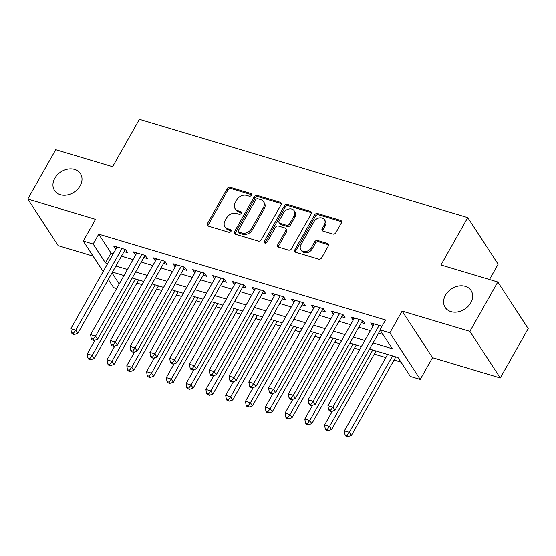 <?xml version="1.0" encoding="UTF-8"?>
<svg xmlns="http://www.w3.org/2000/svg" width="556" height="556" viewBox="0 0 556 556"><rect width="100%" height="100%" fill="white"/><g stroke="black" fill="none" stroke-linecap="round" stroke-linejoin="round"><path stroke-width="0.83" d="M251.409 195.267A1.661 1.3 -33.1 0 0 251.437 193.954A1.661 1.3 -33.1 0 0 250.812 193.502L230.184 187.33A2.37 1.856 -33.1 0 0 227.147 188.686L207.409 223.575A2.37 1.856 -33.1 0 0 207.367 225.451A2.37 1.856 -33.1 0 0 208.257 226.09L228.884 232.262A1.661 1.3 -33.1 0 0 231.011 231.317A1.661 1.3 -33.1 0 0 231.039 230.003A1.661 1.3 -33.1 0 0 230.42 229.552L227.751 228.752A7.589 5.935 -33.1 0 1 224.902 226.695A7.589 5.935 -33.1 0 1 225.048 220.69L226.688 217.785A7.589 5.935 -33.1 0 1 236.411 213.441L239.08 214.241A1.661 1.3 -33.1 0 0 241.207 213.289A1.661 1.3 -33.1 0 0 241.241 211.975A1.661 1.3 -33.1 0 0 240.616 211.53L237.947 210.731A7.589 5.935 -33.1 0 1 235.105 208.674A7.589 5.935 -33.1 0 1 235.244 202.669L236.891 199.764A7.589 5.935 -33.1 0 1 246.607 195.42L249.283 196.219A1.661 1.3 -33.1 0 0 251.409 195.267M445.467 295.201A15.457 12.1 -33.1 0 0 445.175 307.433A15.457 12.1 -33.1 0 0 457.817 311.916A15.457 12.1 -33.1 0 0 470.786 302.777A15.457 12.1 -33.1 0 0 471.071 290.545A15.457 12.1 -33.1 0 0 458.429 286.062A15.457 12.1 -33.1 0 0 445.467 295.201M54.822 178.288A15.457 12.1 -33.1 0 0 54.53 190.52A15.457 12.1 -33.1 0 0 67.172 195.003A15.457 12.1 -33.1 0 0 80.133 185.864A15.457 12.1 -33.1 0 0 80.425 173.632A15.457 12.1 -33.1 0 0 67.783 169.149A15.457 12.1 -33.1 0 0 54.822 178.288M332.829 234.027A2.37 1.856 -33.1 0 0 335.866 232.672L341.405 222.88A2.37 1.856 -33.1 0 0 341.447 221.003A2.37 1.856 -33.1 0 0 340.564 220.364L317.65 213.504A2.37 1.856 -33.1 0 0 314.613 214.866L294.875 249.748A2.37 1.856 -33.1 0 0 294.833 251.625A2.37 1.856 -33.1 0 0 295.722 252.271L318.63 259.124A2.37 1.856 -33.1 0 0 321.667 257.769L328.36 245.947A2.37 1.856 -33.1 0 0 328.401 244.07A2.37 1.856 -33.1 0 0 327.512 243.424L317.705 240.491A2.37 1.856 -33.1 0 0 314.668 241.846L311.353 247.712A6.345 4.962 -33.1 0 1 306.036 251.458A6.345 4.962 -33.1 0 1 300.845 249.623A6.345 4.962 -33.1 0 1 300.963 244.605L313.959 221.635A6.345 4.962 -33.1 0 1 319.276 217.889A6.345 4.962 -33.1 0 1 324.468 219.724A6.345 4.962 -33.1 0 1 324.35 224.742L322.181 228.572A2.37 1.856 -33.1 0 0 322.139 230.448A2.37 1.856 -33.1 0 0 323.029 231.094L332.829 234.027M497.801 282.003L528.2 328.603L500.275 377.969L469.876 331.362L497.801 282.003L440.936 264.983L467.749 217.598L139.403 119.331L112.597 166.717L55.725 149.703L27.8 199.062L95.549 219.335L83.254 241.054L93.144 244.014L98.732 234.145L385.537 319.978L379.95 329.847L389.839 332.808L420.239 379.407L410.349 376.454L398.026 357.557L369.594 349.05M469.876 331.362L402.127 311.089L389.839 332.808M281.023 204.81A2.37 1.856 -33.1 0 0 281.072 202.933A2.37 1.856 -33.1 0 0 280.182 202.294L257.268 195.434A2.37 1.856 -33.1 0 0 254.231 196.796L234.493 231.678A2.37 1.856 -33.1 0 0 234.451 233.555A2.37 1.856 -33.1 0 0 235.341 234.194L258.248 241.054A2.37 1.856 -33.1 0 0 261.285 239.699L281.023 204.81M287.459 204.469L310.373 211.329A2.37 1.856 -33.1 0 1 311.263 211.968A2.37 1.856 -33.1 0 1 311.214 213.845L291.476 248.734A2.37 1.856 -33.1 0 1 288.439 250.089L278.632 247.156A2.37 1.856 -33.1 0 1 277.743 246.51A2.37 1.856 -33.1 0 1 277.791 244.633L285.798 230.49A2.37 1.856 -33.1 0 0 285.84 228.613A2.37 1.856 -33.1 0 0 284.95 227.967L278.445 226.021A2.37 1.856 -33.1 0 0 275.408 227.376L267.075 242.11A1.661 1.3 -33.1 0 1 265.685 243.09A1.661 1.3 -33.1 0 1 264.322 242.611A1.661 1.3 -33.1 0 1 264.357 241.297L284.422 205.831A2.37 1.856 -33.1 0 1 287.459 204.469L288.279 205.734L311.193 212.587L310.373 211.329M27.8 199.062L58.199 245.662L93.067 256.101M124.051 251.604L127.512 252.639L125.454 249.491L113.591 245.94L115.822 249.144M143.83 257.518L147.291 258.561L145.234 255.406L133.37 251.854L135.601 255.058M163.61 263.44L167.071 264.475L165.014 261.327L153.15 257.775L155.381 260.979M183.39 269.361L186.851 270.397L184.794 267.248L172.93 263.697L175.161 266.901M203.169 275.283L206.63 276.318L204.573 273.17L192.71 269.618L194.941 272.822M222.949 281.197L226.41 282.24L224.353 279.084L212.489 275.533L214.72 278.737M242.729 287.118L246.19 288.154L244.133 285.006L232.269 281.454L234.5 284.658M262.508 293.04L265.97 294.075L263.912 290.927L252.049 287.376L254.28 290.579M282.288 298.961L285.749 299.997L283.692 296.848L271.828 293.297L274.059 296.501M302.068 304.876L305.529 305.918L303.472 302.763L291.608 299.211L293.839 302.415M321.848 310.797L325.309 311.833L323.251 308.684L311.388 305.133L313.619 308.337M341.627 316.718L345.088 317.754L343.031 314.606L331.167 311.054L333.398 314.258M361.407 322.64L364.868 323.675L362.811 320.527L350.947 316.976L353.178 320.18M98.732 234.145L111.054 253.036L113.25 253.689M121.472 256.156L133.03 259.61M141.252 262.071L152.81 265.532M161.031 267.992L172.589 271.453M180.811 273.913L192.369 277.368M200.591 279.835L212.149 283.289M220.371 285.749L231.928 289.21M240.15 291.671L251.708 295.132M259.93 297.592L271.488 301.046M279.71 303.513L291.268 306.968M299.489 309.428L311.047 312.889M319.269 315.349L330.827 318.81M339.049 321.271L350.607 324.725M358.828 327.192L370.386 330.646M378.608 333.107L382.917 334.399M381.979 326.261L370.727 322.89L372.958 326.094M136.922 283.073L142.023 284.602M156.702 288.995L161.803 290.524M176.481 294.916L181.583 296.438M196.261 300.838L201.362 302.36M216.041 306.752L221.142 308.281M235.82 312.674L240.922 314.203M255.6 318.595L260.695 320.117M275.38 324.516L280.474 326.038M295.16 330.431L300.254 331.96M314.939 336.352L320.034 337.881M334.719 342.274L339.813 343.796M354.499 348.195L359.593 349.717M374.278 354.109L385.836 357.571M394.058 360.031L400.994 362.109M489.482 279.515L498.141 264.197L467.749 217.598M402.127 311.089L432.526 357.689L500.275 377.969M432.526 357.689L420.239 379.407M116.656 288.557L113.653 287.654L108.295 279.446M373.027 342.982L392.279 348.744L379.95 329.847M93.144 244.014L105.473 262.905L107.662 263.565M115.891 266.025L127.442 269.486M135.671 271.947L147.222 275.401M155.451 277.868L167.002 281.322M175.23 283.782L186.781 287.243M195.01 289.704L206.561 293.165M214.79 295.625L226.341 299.079M234.569 301.547L246.12 305.001M254.349 307.461L265.9 310.922M274.129 313.382L285.68 316.844M293.909 319.304L305.459 322.758M313.688 325.225L325.239 328.679M333.468 331.14L345.019 334.601M353.248 337.061L364.799 340.522M103.145 271.55L83.254 241.054M111.992 272.913L119.227 284.005M361.365 346.59L349.814 343.128M341.586 340.668L330.035 337.207M321.806 334.747L310.255 331.293M302.026 328.825L290.475 325.371M282.246 322.911L270.696 319.45M262.467 316.99L250.916 313.528M242.687 311.068L231.136 307.614M222.907 305.147L211.356 301.693M203.128 299.232L191.577 295.771M183.348 293.311L171.797 289.85M163.568 287.389L152.017 283.935M143.789 281.468L132.238 278.014M124.009 275.554L112.458 272.092M111.054 253.036L105.473 262.905M115.641 249.088L116.871 246.92M135.421 255.009L136.651 252.841M155.2 260.924L156.431 258.755M174.98 266.845L176.21 264.677M194.76 272.767L195.99 270.598M214.54 278.681L215.77 276.52M234.319 284.602L235.549 282.434M254.099 290.524L255.329 288.355M273.879 296.445L275.109 294.277M293.658 302.36L294.888 300.198M313.438 308.281L314.668 306.113M333.218 314.203L334.448 312.034M352.997 320.124L354.228 317.956M372.777 326.038L374.007 323.877M235.105 208.674L235.925 209.932A7.589 5.935 -33.1 0 0 238.767 211.989L237.947 210.731M241.394 212.774L238.767 211.989M224.902 226.695L225.722 227.953A7.589 5.935 -33.1 0 0 228.572 230.01L227.751 228.752M231.199 230.796L228.572 230.01M251.59 194.753L231.004 188.588A2.37 1.856 -33.1 0 0 227.967 189.95L208.236 224.832A2.37 1.856 -33.1 0 0 207.951 225.965M281.308 203.677A2.37 1.856 -33.1 0 0 281.002 203.552L258.088 196.699A2.37 1.856 -33.1 0 0 255.051 198.054L235.313 232.936A2.37 1.856 -33.1 0 0 235.035 234.076M257.873 198.791A1.661 1.3 -33.1 0 0 255.746 199.736L238.42 230.358A1.661 1.3 -33.1 0 0 238.385 231.671A1.661 1.3 -33.1 0 0 239.01 232.123L241.825 232.964A7.589 5.935 -33.1 0 0 251.548 228.62L263.391 207.694A7.589 5.935 -33.1 0 0 263.53 201.689A7.589 5.935 -33.1 0 0 260.688 199.632L257.873 198.791M238.385 231.671L239.212 232.936A1.661 1.3 -33.1 0 0 239.831 233.381L239.01 232.123M263.53 201.689L264.35 202.947A7.589 5.935 -33.1 0 1 264.211 208.952L252.368 229.885A7.589 5.935 -33.1 0 1 242.645 234.222L239.831 233.381M285.84 228.613L286.66 229.871A2.37 1.856 -33.1 0 1 286.618 231.748L278.612 245.898A2.37 1.856 -33.1 0 0 278.327 247.031M288.279 205.734A2.37 1.856 -33.1 0 0 285.242 207.089L265.177 242.555A1.661 1.3 -33.1 0 0 264.99 243.069M294.103 215.804A6.345 4.962 -33.1 0 0 294.221 210.787A6.345 4.962 -33.1 0 0 289.03 208.952A6.345 4.962 -33.1 0 0 283.713 212.698L279.133 220.788A2.37 1.856 -33.1 0 0 279.091 222.664A2.37 1.856 -33.1 0 0 279.981 223.31L286.486 225.256A2.37 1.856 -33.1 0 0 289.523 223.901L294.103 215.804L294.923 217.069A6.345 4.962 -33.1 0 0 295.041 212.044L294.221 210.787M279.091 222.664L279.911 223.929A2.37 1.856 -33.1 0 0 280.801 224.568L279.981 223.31M294.923 217.069L290.343 225.159A2.37 1.856 -33.1 0 1 287.306 226.514L280.801 224.568M324.468 219.724L325.288 220.982A6.345 4.962 -33.1 0 1 325.17 226.007L323.001 229.83A2.37 1.856 -33.1 0 0 322.716 230.969M300.845 249.623L301.672 250.881A6.345 4.962 -33.1 0 0 306.856 252.716A6.345 4.962 -33.1 0 0 312.173 248.97L311.353 247.712M328.645 244.807A2.37 1.856 -33.1 0 0 328.332 244.689L318.532 241.749A2.37 1.856 -33.1 0 0 315.488 243.111L312.173 248.97M341.69 221.747A2.37 1.856 -33.1 0 0 341.384 221.622L318.47 214.769A2.37 1.856 -33.1 0 0 315.433 216.124L295.695 251.006A2.37 1.856 -33.1 0 0 295.41 252.146M95.041 340.105L87.236 353.908L92.178 355.388L94.235 358.537L138.694 279.946M89.864 358.453L87.883 357.862L88.703 359.12L90.684 359.711L89.864 358.453L92.178 355.388L135.414 278.966M87.883 357.862L87.236 353.908M94.235 358.537L90.684 359.711M121.993 248.456L75.748 330.195L70.807 328.714L117.052 246.975M125.364 249.463A2.419 1.89 -33.1 0 0 124.947 250.019L77.805 333.343L75.748 330.195L73.427 333.259L71.453 332.669L72.273 333.934L74.254 334.524L73.427 333.259M74.254 334.524L77.805 333.343M70.807 328.714L71.453 332.669M114.821 346.027L107.016 359.822L111.958 361.303L114.015 364.451L158.474 285.867M109.643 364.375L107.662 363.784L108.483 365.042L110.463 365.633L109.643 364.375L111.958 361.303L155.194 284.887M107.662 363.784L107.016 359.822M114.015 364.451L110.463 365.633M134.601 351.948L126.796 365.744L131.737 367.224L133.794 370.372L178.254 291.789M129.423 370.289L127.442 369.698L128.262 370.956L130.243 371.554L129.423 370.289L131.737 367.224L174.973 290.802M127.442 369.698L126.796 365.744M133.794 370.372L130.243 371.554M154.38 357.862L146.576 371.665L151.517 373.145L153.574 376.294L198.033 297.703M149.203 376.21L147.222 375.62L148.042 376.878L150.023 377.468L149.203 376.21L151.517 373.145L194.753 296.723M147.222 375.62L146.576 371.665M153.574 376.294L150.023 377.468M174.16 363.784L166.355 377.587L171.297 379.067L173.354 382.215L217.813 303.625M168.982 382.132L167.002 381.541L167.822 382.799L169.802 383.39L168.982 382.132L171.297 379.067L214.533 302.645M167.002 381.541L166.355 377.587M173.354 382.215L169.802 383.39M141.773 254.37L95.528 336.116L90.586 334.636L136.832 252.897M145.144 255.385A2.419 1.89 -33.1 0 0 144.72 255.941L97.585 339.264L95.528 336.116L93.206 339.181L91.233 338.59L92.053 339.848L94.034 340.439L93.206 339.181M94.034 340.439L97.585 339.264M90.586 334.636L91.233 338.59M161.553 260.291L115.307 342.037L110.366 340.557L156.611 258.811M164.923 261.299A2.419 1.89 -33.1 0 0 164.5 261.862L117.365 345.186L115.307 342.037L112.986 345.102L111.012 344.511L111.832 345.769L113.813 346.36L112.986 345.102M113.813 346.36L117.365 345.186M110.366 340.557L111.012 344.511M181.332 266.213L135.087 347.952L130.146 346.471L176.391 264.732M184.703 267.221A2.419 1.89 -33.1 0 0 184.279 267.784L137.144 351.1L135.087 347.952L132.766 351.024L130.792 350.433L131.612 351.691L133.593 352.282L132.766 351.024M133.593 352.282L137.144 351.1M130.146 346.471L130.792 350.433M201.112 272.134L154.867 353.873L149.925 352.393L196.171 270.654M204.483 273.142A2.419 1.89 -33.1 0 0 204.059 273.698L156.924 357.022L154.867 353.873L152.546 356.938L150.572 356.347L151.392 357.612L153.373 358.203L152.546 356.938M153.373 358.203L156.924 357.022M149.925 352.393L150.572 356.347M193.94 369.705L186.135 383.501L191.076 384.981L193.134 388.13L237.593 309.546M188.755 388.053L186.781 387.462L187.601 388.72L189.582 389.311L188.755 388.053L191.076 384.981L234.312 308.566M186.781 387.462L186.135 383.501M193.134 388.13L189.582 389.311M220.892 278.049L174.647 359.795L169.705 358.314L215.95 276.568M224.263 279.063A2.419 1.89 -33.1 0 0 223.839 279.619L176.704 362.943L174.647 359.795L172.325 362.859L170.351 362.269L171.172 363.527L173.152 364.117L172.325 362.859M173.152 364.117L176.704 362.943M169.705 358.314L170.351 362.269M213.719 375.627L205.915 389.422L210.856 390.903L212.913 394.051L257.372 315.467M208.535 393.968L206.561 393.377L207.381 394.635L209.362 395.233L208.535 393.968L210.856 390.903L254.092 314.481M206.561 393.377L205.915 389.422M212.913 394.051L209.362 395.233M240.672 283.97L194.426 365.716L189.485 364.236L235.73 282.49M244.042 284.978A2.419 1.89 -33.1 0 0 243.618 285.541L196.483 368.864L194.426 365.716L192.105 368.781L190.131 368.19L190.951 369.448L192.932 370.039L192.105 368.781M192.932 370.039L196.483 368.864M189.485 364.236L190.131 368.19M233.499 381.541L225.694 395.344L230.636 396.824L232.693 399.972L277.152 321.382M228.314 399.889L226.341 399.298L227.161 400.556L229.141 401.147L228.314 399.889L230.636 396.824L273.872 320.402M226.341 399.298L225.694 395.344M232.693 399.972L229.141 401.147M260.451 289.891L214.206 371.63L209.264 370.15L255.51 288.411M263.822 290.899A2.419 1.89 -33.1 0 0 263.398 291.462L216.263 374.779L214.206 371.63L211.885 374.702L209.911 374.112L210.731 375.37L212.712 375.96L211.885 374.702M212.712 375.96L216.263 374.779M209.264 370.15L209.911 374.112M253.279 387.462L245.474 401.265L250.415 402.746L252.473 405.894L296.932 327.303M248.094 405.81L246.12 405.22L246.94 406.478L248.921 407.068L248.094 405.81L250.415 402.746L293.651 326.323M246.12 405.22L245.474 401.265M252.473 405.894L248.921 407.068M280.231 295.813L233.986 377.552L229.044 376.071L275.289 294.332M283.602 296.821A2.419 1.89 -33.1 0 0 283.178 297.377L236.043 380.7L233.986 377.552L231.664 380.617L229.691 380.026L230.511 381.291L232.491 381.882L231.664 380.617M232.491 381.882L236.043 380.7M229.044 376.071L229.691 380.026M273.059 393.384L265.254 407.18L270.195 408.66L272.252 411.808L316.711 333.225M267.874 411.732L265.9 411.141L266.72 412.399L268.701 412.99L267.874 411.732L270.195 408.66L313.431 332.245M265.9 411.141L265.254 407.18M272.252 411.808L268.701 412.99M300.011 301.727L253.765 383.473L248.824 381.993L295.069 300.247M303.381 302.742A2.419 1.89 -33.1 0 0 302.957 303.298L255.823 386.622L253.765 383.473L251.444 386.538L249.47 385.947L250.29 387.205L252.264 387.796L251.444 386.538M252.264 387.796L255.823 386.622M248.824 381.993L249.47 385.947M292.838 399.305L285.033 413.101L289.975 414.581L292.032 417.73L336.491 339.146M287.654 417.646L285.68 417.056L286.5 418.314L288.481 418.911L287.654 417.646L289.975 414.581L333.211 338.159M285.68 417.056L285.033 413.101M292.032 417.73L288.481 418.911M319.79 307.649L273.545 389.395L268.604 387.914L314.849 306.168M323.161 308.656A2.419 1.89 -33.1 0 0 322.737 309.219L275.602 392.543L273.545 389.395L271.224 392.46L269.25 391.869L270.07 393.127L272.044 393.717L271.224 392.46M272.044 393.717L275.602 392.543M268.604 387.914L269.25 391.869M312.618 405.22L304.813 419.022L309.755 420.503L311.812 423.651L356.271 345.061M307.433 423.568L305.459 422.977L306.28 424.235L308.26 424.826L307.433 423.568L309.755 420.503L352.99 344.081M305.459 422.977L304.813 419.022M311.812 423.651L308.26 424.826M339.57 313.57L293.325 395.309L288.383 393.829L334.629 312.09M342.941 314.578A2.419 1.89 -33.1 0 0 342.517 315.141L295.382 398.457L293.325 395.309L291.003 398.381L289.03 397.79L289.85 399.048L291.824 399.639L291.003 398.381M291.824 399.639L295.382 398.457M288.383 393.829L289.03 397.79M332.398 411.141L324.593 424.944L329.534 426.424L331.591 429.573L376.051 350.982M327.213 429.489L325.239 428.898L326.059 430.156L328.04 430.747L327.213 429.489L329.534 426.424L372.77 350.002M325.239 428.898L324.593 424.944M331.591 429.573L328.04 430.747M359.35 319.491L313.104 401.23L308.163 399.75L354.408 318.011M362.72 320.499A2.419 1.89 -33.1 0 0 362.297 321.055L315.162 404.379L313.104 401.23L310.783 404.295L308.809 403.705L309.629 404.97L311.603 405.56L310.783 404.295M311.603 405.56L315.162 404.379M308.163 399.75L308.809 403.705M387.608 354.443L344.373 430.858L349.314 432.339L351.371 435.487L395.83 356.903M346.993 435.411L345.019 434.813L345.839 436.078L347.82 436.668L346.993 435.411L349.314 432.339L392.55 355.923M345.019 434.813L344.373 430.858M351.371 435.487L347.82 436.668M379.129 325.406L332.884 407.152L327.943 405.671L374.188 323.926M380.221 330.264L334.941 410.3L332.884 407.152L330.563 410.217L328.589 409.626L329.409 410.884L331.383 411.475L330.563 410.217M331.383 411.475L334.941 410.3M327.943 405.671L328.589 409.626M251.597 194.704L250.812 193.502M231.206 230.754L230.42 229.552M241.401 212.726L240.616 211.53M208.236 224.832L207.409 223.575M227.967 189.95L227.147 188.686M231.004 188.588L230.184 187.33M235.313 232.936L234.493 231.678M255.051 198.054L254.231 196.796M258.088 196.699L257.268 195.434M281.002 203.552L280.182 202.294M242.645 234.222L241.825 232.964M252.368 229.885L251.548 228.62M264.211 208.952L263.391 207.694M278.612 245.898L277.791 244.633M286.618 231.748L285.798 230.49M265.177 242.555L264.357 241.297M285.242 207.089L284.422 205.831M287.306 226.514L286.486 225.256M290.343 225.159L289.523 223.901M323.001 229.83L322.181 228.572M325.17 226.007L324.35 224.742M315.488 243.111L314.668 241.846M318.532 241.749L317.705 240.491M328.332 244.689L327.512 243.424M295.695 251.006L294.875 249.748M315.433 216.124L314.613 214.866M318.47 214.769L317.65 213.504M341.384 221.622L340.564 220.364M124.384 249.171L124.947 250.019M144.164 255.086L144.72 255.941M163.944 261.007L164.5 261.862M183.723 266.929L184.279 267.784M203.503 272.85L204.059 273.698M223.283 278.764L223.839 279.619M243.062 284.686L243.618 285.541M262.842 290.607L263.398 291.462M282.622 296.529L283.178 297.377M302.401 302.443L302.957 303.298M322.181 308.365L322.737 309.219M341.961 314.286L342.517 315.141M361.741 320.207L362.297 321.055M381.52 326.122L381.812 326.567"/></g></svg>
